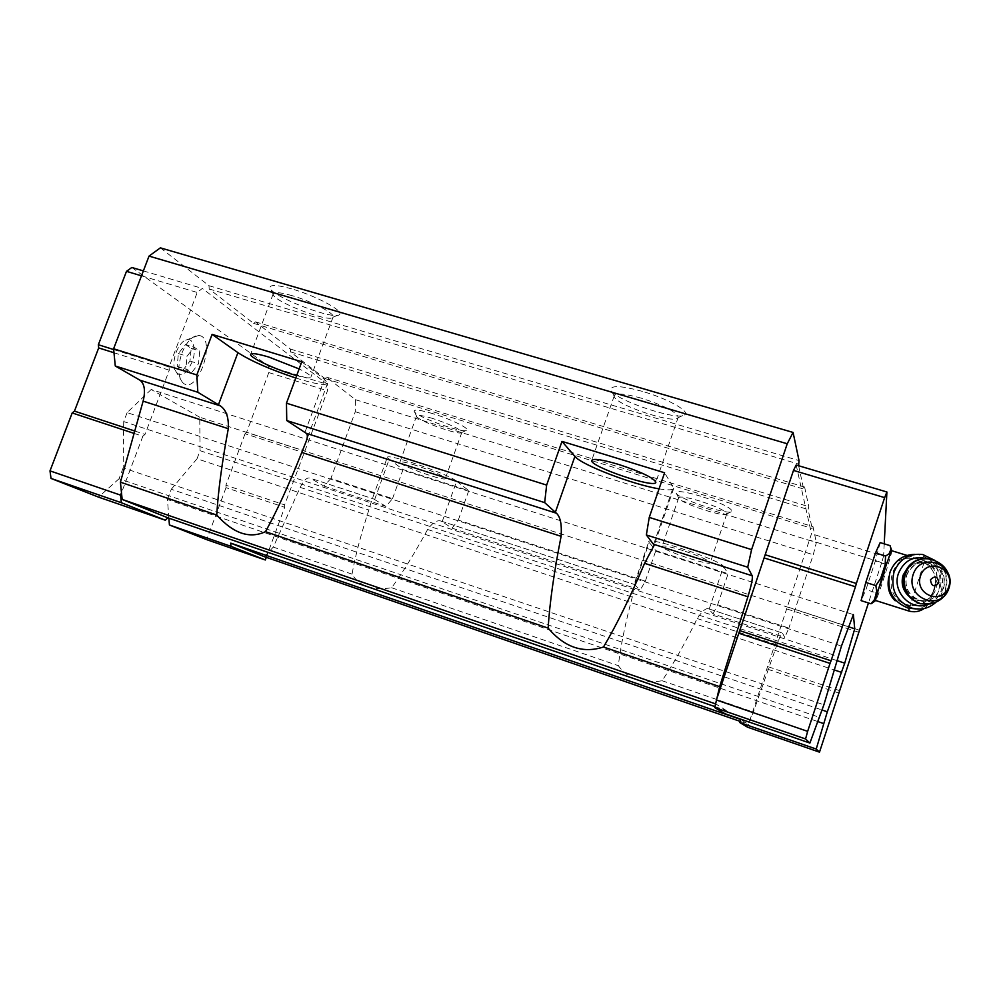 <?xml version="1.0" encoding="UTF-8"?>
<svg xmlns="http://www.w3.org/2000/svg" width="1000" height="1000" viewBox="0 0 1000 1000"><rect width="100%" height="100%" fill="white"/><g stroke="black" fill="none" stroke-linecap="round" stroke-linejoin="round"><path stroke-width="0.75" stroke-dasharray="5 3.75" d="M185.45 344.513L191.213 348.35L189.988 361.05L183.025 370.075L177.175 366.413L178.388 353.562L185.45 344.513L194.088 347.188L199.788 351L198.525 363.725L191.588 372.762L185.812 369.125L187.05 356.262L194.088 347.188M176.225 352.163C178.325 346.812 180.963 343.013 184.163 340.75C192.3 335.062 197.237 348.088 192.362 361.55C185.2 376.325 179.2 378.725 174.35 368.775C173.4 363.825 174.025 358.288 176.225 352.163M916.775 558.225L912.013 558.462L924.013 562.725C928.725 565.138 932.138 568.862 934.25 573.913L935.188 577.537C935.675 586.337 933.288 593.725 927.987 599.7L925.15 601.925L910.1 605.45L903.737 604.688L907.613 604.775C880.113 598.538 889.425 551.675 916.775 558.225C925.238 560.188 931.062 565.413 934.25 573.913M891.812 550.75L891.812 550.962C891.8 554.5 877.225 599.525 875.763 600.55M912.013 558.462C900.175 557.025 892.463 563.088 888.888 576.625M295.775 378.013C315.125 384.062 325.725 385.8 327.562 383.25L324.462 379.312L301.775 361.8M659.075 488.837C668.275 490.375 673.175 490.15 673.787 488.162L664.6 472.775M160.362 247.85L209.013 285.712L209.175 288.988L253.65 323.387L255.45 321.85L290.413 349.062L290.45 351.85L324.963 378.537L326.438 377.1L355.475 399.688L355.275 411.725L330.9 478.488L392.537 498.625L385.913 506.425L373.725 499L371.6 500.763L368.812 510.062C360.838 534.85 355.238 556.213 352.038 574.15C359.062 586.175 372.262 590.712 391.65 587.762C402.8 572.413 414.8 552.987 427.612 529.487C432.7 522.562 437.2 519.763 441.138 521.1L452.038 528.15L640.275 590L634.275 584.438L632.275 597.087C625.262 623.587 620.612 646.45 618.312 665.675C628.2 679.175 642.8 684.2 662.1 680.725C673.175 664.35 684.875 643.625 697.2 618.538C702.113 611.112 705.913 607.863 708.612 608.8L713.025 613.9L784.775 637.475L782.412 633.013C781.688 632.712 779.85 636.663 776.912 644.875L753.363 712.087L748.112 724.137L740.6 719.438M452.038 528.15L458.288 520.087L645.337 581.188L640.275 590M713.025 613.9L717.625 604.8L788.875 628.075L784.775 637.475M352.038 574.15L273.275 547.087L300.175 487.388C303.712 480.163 307.05 477.088 310.188 478.162L373.75 499.012L310.188 478.162M708.612 608.8L782.412 633.013L708.612 608.8M391.65 587.762L618.312 665.675M273.275 547.087L264.45 556.7M134.088 433.4L142.838 436.287L145 434.4L169.275 370.2L169.037 367L197.225 292.462L202.325 288.438L327.512 384.375L327.5 390.775L284.625 504.888L284.675 507.312L266.288 557.337M142.838 436.287L121.487 492.738M330.9 478.488L323.913 486.062L310.225 478.175M355.475 399.688L816.363 542.55L813.275 554.75L788.875 628.075M355.275 411.725L813.275 554.75M458.288 520.087L468.775 490.637L403.025 469.562L387.225 457.6L371.6 500.763M392.537 498.625L403.025 469.562M717.625 604.8L728.112 573.737L655.837 550.575L648.713 541.85L634.087 584.412M645.337 581.188L655.837 550.575M323.913 486.062L385.913 506.425M662.1 680.725L753.363 712.087M740.15 721.375L748.112 724.137M168.888 518.162L167.45 499.487L818.1 721.675M167.45 499.487L171.275 489.275L822.15 710.037M171.275 489.275L197.025 458.775L834.1 669.9M197.025 458.775L200.05 450.688L836.825 660.562M200.05 450.688L199.75 417.238L848.725 626.862M199.75 417.238L151.188 389.487L853.375 614.6M151.188 389.487L127.125 412.625L841.45 646.05M127.125 412.625L123.725 421.575L838.037 656.438M123.725 421.575L123.175 467.863L823.875 704.8M123.175 467.863L119.038 478.762L819.725 717.425M714.95 706.612L726.363 710.55L724.925 713.688M119.038 478.762L98.5 497.113M726.363 710.55L715.837 703.975L717.312 697.262M642.375 391.375C621.838 385.788 611.312 385.175 610.8 389.5C611.425 399.162 680.45 422.362 685.075 414.412C689.262 410.725 666.388 398.225 642.375 391.375M291.737 288.888C277.312 284.875 270.062 284.462 269.988 287.638C270.413 296.238 335.688 321.262 339.6 314.413C344.2 311.062 315.675 295.675 291.737 288.888M209.013 285.712L799.025 460.6M209.175 288.988L798.238 463.975M798.625 465.737L803.65 489.05L804.613 487.038L808.775 506.662L808.075 509.513L812.163 528.462L812.987 526.638L816.363 542.55M253.65 323.387L803.65 489.05M255.45 321.85L804.613 487.038M290.413 349.062L808.775 506.662M290.45 351.85L808.075 509.513M324.963 378.537L812.163 528.462M326.438 377.1L812.987 526.638M432.925 413.688C420.725 410.075 414.462 409.225 414.15 411.125C414.1 416.1 464.825 434.387 466.863 430.138C469.4 428.263 450.3 418.938 432.925 413.688M700.938 496.25C685.037 491.6 676.75 490.45 676.062 492.8C676.087 498.2 729.788 516.038 732.087 511.375C731.5 507.975 721.112 502.938 700.938 496.25M796.175 465.012L811.488 533.775L747.575 727.212M131.825 267.475L268.637 366.213L268.8 372.575L327.5 390.775M268.637 366.213L327.512 384.375M268.8 372.575L246.612 432.262L305.287 451.213M246.612 432.262L245.05 433.762L303.788 452.762M245.05 433.762L225.912 485.225L284.625 504.888M225.912 485.225L226.025 487.65L284.675 507.312M226.025 487.65L206.7 539.65M134.75 431.012L145 434.4M113.987 352.75L169.275 370.2M113.675 349.562L169.037 367M141.488 275.825L197.225 292.462M143.363 270.9L202.325 288.438M181.975 352.962C186.737 341.55 192.275 335.725 198.612 335.462C218.175 336.788 196.663 398.45 182.3 382.137C177.75 375.688 177.65 365.962 181.975 352.962M884.225 543.85L883.6 556.038L811.488 533.775M883.6 556.038L881.725 562.537L809.875 540.262M881.725 562.537L868.45 602.975M859.513 630.212L787.638 607M858.75 632.225L786.762 608.938M839.575 690.638L767.575 666.538M838.875 693.075L766.975 668.975M880.163 542.6L875.337 561.062L865.962 589.6L861.087 600.638M709.125 609.275L723.575 566.525C721.312 560.225 647.125 535.837 648.713 541.85M700.025 501.075C687.15 497.262 680.05 496.163 678.7 497.75L678.7 498.013C678.662 502.55 724.887 517.925 726.737 513.962L726.838 513.725C725.387 510.7 716.438 506.475 700.025 501.075M683.125 550.6C670.263 546.638 663.238 545.237 662.025 546.413C660.375 549.612 710.588 566.538 710.263 562.638C708.612 560.125 699.575 556.112 683.125 550.6M723.575 566.525L728.112 573.737M442.163 521.725L456.625 481.25C447.938 473.65 385.875 452.525 387.225 457.6M432.675 418.462C422.825 415.513 417.463 414.688 416.575 415.962L416.575 416.188C416.463 420.363 460.138 436.1 461.788 432.488L461.875 432.3C459.787 428.9 450.05 424.288 432.675 418.462M415.788 465.363C405.95 462.3 400.637 461.238 399.875 462.2C398.325 465.1 445.675 482.075 445.35 478.5C443.05 475.637 433.2 471.262 415.788 465.363M456.625 481.25L468.775 490.637M291.825 295.575C280.45 292.362 274.237 291.788 273.188 293.863L273.188 294.375C273.412 301.588 329.7 323.137 332.9 317.3L333.125 316.875C334.925 313.438 311.25 301.112 291.825 295.575M296.663 375.6C305.487 378 310.238 378.5 310.9 377.113C310.963 375.588 307.05 372.863 299.137 368.938M641.35 398.175C625.075 393.675 616.05 392.875 614.275 395.775L614.275 396.413C614.7 404.538 674.225 424.55 677.962 417.788L678.225 417.238C676.312 411.863 664.013 405.5 641.35 398.175M889 553.9L891.062 549.087M890.062 545.638L890.888 551.337L888.575 559.837L885.075 564.075L884.712 572.45L880.387 585.638L875.688 592.675L865.962 589.6M890.888 551.337L888.575 559.837M884.712 572.45L880.387 585.638M875.688 592.675L876.612 596.312L874.513 601.35M876.612 596.312L874.463 601.438M874.488 599.637L876.75 591.263M880.7 578.337L885.175 564.7M885.075 564.075L875.337 561.062M935.188 577.537C936.475 586.287 934.075 593.688 927.987 599.7M925.15 601.925C919.712 605.4 913.863 606.337 907.613 604.775M907.425 567.95C911.888 563.587 917.15 561.925 923.188 562.962C946.625 566.788 938.812 606.838 915.925 599.95L908.112 595.538M926.663 558.6C947.113 564.325 947.987 598 927.8 604.35M934.825 560.375C947.3 574.188 947.638 588.188 935.85 602.362M914.737 554.362L918.575 554.775C929.963 557.562 937.038 564.938 939.788 576.912C940.962 595.1 933.062 605.775 916.087 608.938M189.988 361.05L198.525 363.725M191.213 348.35L199.788 351M183.025 370.075L191.588 372.762M177.175 366.413L185.812 369.125M178.388 353.562L187.05 356.262M936.213 582.062L930.337 600.175L936.213 582.062M924.013 562.725L908.6 610.95M909.3 608.112L910.1 605.45M304.938 432.388L324.462 379.312M653.812 543.8L673.388 486.737M300.175 487.388L368.812 510.062M441.163 521.112L634.275 584.438L441.138 521.1M427.612 529.487L632.275 597.087M697.2 618.538L776.912 644.875M634.637 584.85L649.1 542.737M374.625 499.575L389.062 459.675M924.175 558.6L929.4 558.95C952.138 562.212 953.012 600.138 930.4 603.95M919.325 559.375L928.875 558.975C952.45 562.375 952.025 602.038 928.35 604.212M905.725 574.5C913.713 549.562 951.225 563.75 942.975 588.475C935.163 613.413 897.425 599.388 905.725 574.5M906.587 575.1C910.425 565.763 917.163 561.663 926.787 562.812C950.337 566.663 942.5 606.925 919.488 600C908.363 595.588 904.062 587.288 906.587 575.1M906.95 555.4L924.788 560.887C932.188 563.425 937.038 571.75 936.938 575.212C937.288 578.125 936.538 581.925 934.712 586.6C931.762 598.5 928.263 605.8 924.188 608.513M327.562 383.25L306.288 441.087M673.787 488.162L654.225 545.212M726.737 513.962L732.087 511.375M678.7 498.013L676.062 492.8M678.7 497.75L662.025 546.413M726.838 513.725L710.263 562.638M461.788 432.488L466.863 430.138M416.575 416.188L414.15 411.125M416.575 415.962L399.875 462.2M461.875 432.3L445.35 478.5M332.9 317.3L339.6 314.413M273.188 294.375L269.988 287.638M273.188 293.863L250.662 354.237M333.125 316.875L310.9 377.113M677.962 417.788L685.075 414.412M614.275 396.413L610.8 389.5M614.275 395.775L591.775 460.238M678.225 417.238L655.85 482.238M890.863 547.888L890.35 546.312M923.188 562.962L926.787 562.812C919 560.662 912.312 564.75 906.737 575.05C904.262 587.362 908.512 595.688 919.488 600L915.925 599.95M922.775 554.538L918.575 554.775M198.612 335.462L184.163 340.75M182.3 382.137L174.35 368.775"/><path stroke-width="1.5" d="M875.763 600.55L875.612 600.5C874.925 598.688 892.025 546.2 891.812 550.75L906.95 555.4M888.888 576.625C886.775 586.613 888.875 594.675 895.2 600.8M649.25 517.4L646.35 534.963L654.212 545.2L644.587 563.325C630.087 597.513 616.388 625.4 603.488 647C583.062 653.688 564.612 647.4 548.138 628.112C549.688 602.9 554.012 572.312 561.1 536.325C561.938 524.475 560.375 516.775 556.388 513.212L544.675 502.612L286.75 420.55L286.462 403.188L546.638 485.087L561.987 441.388L664.6 472.775L649.25 517.4L751.587 549.612L787.237 443.762L793.075 432.438L799.025 460.6L798.625 465.737M544.675 502.612L546.638 485.087M286.75 420.55L306.288 433.325C307.7 434.613 307.688 437.25 306.238 441.238L301.762 452.45C288.962 484.75 276.875 511.163 265.487 531.675C249.625 539.075 233.375 533.538 216.75 515.05C218.15 491.362 222 462.575 228.287 428.688C228.888 417.5 226.225 409.888 220.312 405.863L197.838 392.262L196.825 374.963L212.1 334.375L301.775 361.8L286.462 403.188M218.438 404.762L237.925 352.663C251.1 361.112 270.375 369.562 295.775 378.013M646.35 534.963L747.7 567.212L751.587 549.612M555.325 512.35L574.9 456.413C581.275 464.837 632.95 484.675 659.075 488.837M603.488 647L719.65 686.637L747.9 596.75C751.388 585.325 752.825 578.337 752.212 575.775L747.7 567.212M265.487 531.675L548.138 628.112M793.075 432.438L160.362 247.85L149.025 256.1L113.6 348.775L115.275 365.988L139.925 380.175C144.562 383.775 145.625 390.763 143.125 401.138L228.287 428.688M714.95 706.612L167.838 517.8L122.15 499.412L120.425 482.175L143.125 401.138M266.288 557.337L265.325 559.987L206.7 539.65L169.412 524.987L230.9 546.3L230.763 543.138L264.45 556.7L740.15 721.375M230.763 543.138L740.6 719.438L739.862 722.6L816.225 749.05L827.312 711.787L844.725 663.162L854.725 628.8L853.375 614.6L841.45 646.05L823.875 704.8L809.887 743.062L724.925 713.688L714.725 707.6L719.65 686.637M818.1 721.675L823.462 723.5M169.412 524.987L168.888 518.162M822.15 710.037L827.312 711.787M834.1 669.9L841.688 672.412M836.825 660.562L844.725 663.162M848.725 626.862L854.725 628.8M167.838 517.8L165.338 520.212L121.337 502.713L120.575 495.138L121.487 492.738M121.337 502.713L51.013 478.425L98.5 497.113L165.338 520.212M122.15 499.412L715.55 703.875M120.425 482.175L216.75 515.05M115.275 365.988L197.838 392.262M113.6 348.775L196.825 374.963M149.025 256.1L787.237 443.762M717.312 697.262L793.487 470.412L796.175 465.012L886.9 491.987L884.225 543.85M265.325 559.987L230.9 546.3M51.013 478.425L50 470.875L120.575 495.138M50 470.875L72.2 412.95L134.088 433.4M72.2 412.95L74.463 411.125L134.75 431.012M74.463 411.125L98.688 347.925L113.987 352.75M98.688 347.925L98.35 344.738L113.675 349.562M98.35 344.738L126.487 271.35L141.488 275.825M126.487 271.35L131.825 267.475L143.363 270.9M868.45 602.975L819.488 752.15L747.575 727.212L739.862 722.6M819.488 752.15L816.225 749.05M809.887 743.062L805.562 738.962L714.725 707.6M805.562 738.962L807.65 731.363L716.4 699.987M807.65 731.363L830.037 663.4L738.812 633.25M830.037 663.4L831.062 660.775L740.013 630.725M831.062 660.775L855.45 586.75L764.425 558.025M855.45 586.75L856.363 583.475L765.175 554.75M856.363 583.475L884.638 497.625L793.487 470.412M884.638 497.625L886.9 491.987M874.513 601.35L870.987 603.775L861.087 600.638L865.788 582.45L875.487 552.95L880.163 542.6L890.062 545.638L891.062 549.087L889 553.9L885.55 556.062L875.487 552.95M299.137 368.938L268.925 357.1C257.575 353.725 251.462 352.812 250.6 354.4C249.125 357.438 277.775 370.538 296.663 375.6M237.925 352.663L212.1 334.375M618.375 464.35C602.125 459.575 593.225 458.275 591.7 460.462C589.263 466.413 655.9 489.062 655.85 482.238C653.587 477.812 641.1 471.838 618.375 464.35M574.9 456.413L561.987 441.388M870.987 603.775L874.488 599.637L876.75 591.263L875.85 585.612L880.7 578.337L885.175 564.7L885.55 556.062M875.85 585.612L865.788 582.45M930.475 579.788C935.062 575.262 937.837 576.312 938.812 582.913C934.225 587.45 931.45 586.4 930.475 579.788M920.45 576.025C926.5 557.025 955.075 567.825 948.8 586.663C942.837 605.662 914.137 594.963 920.45 576.025M908.112 595.538C902.613 589.763 900.938 582.975 903.1 575.188L907.425 567.95M927.8 604.35C910.8 611.55 891.7 591.5 898.45 573.45C904.038 560.513 913.438 555.562 926.663 558.6M935.85 602.362C928.938 608.413 921.062 610.35 912.225 608.188C896.375 601.7 890.275 589.75 893.938 572.337C899.412 558.975 909.025 553.05 922.775 554.538L934.825 560.375M916.087 608.938L908.088 608.075C892.337 601.638 886.275 589.763 889.912 572.45C894.463 560.75 902.738 554.725 914.737 554.362M908.6 610.95L909.3 608.112M644.587 563.325L747.9 596.75M301.762 452.45L561.1 536.325M654.237 544.475L752.212 575.775M306.288 433.325L556.388 513.212M139.925 380.175L220.312 405.863M913.1 574.65C920.775 550.6 956.938 564.288 948.988 588.125C941.462 612.188 905.1 598.65 913.1 574.65M905.2 573.763C909.8 562.562 917.862 557.625 929.4 558.95C943.888 562.625 950.625 571.587 949.638 585.825C945.2 599.462 935.525 605.425 920.612 603.713C907.3 598.362 902.163 588.375 905.2 573.763M930.4 603.95L920.1 603.7C906.8 598.35 901.663 588.375 904.7 573.775C908.238 564.5 914.725 559.438 924.175 558.6M928.35 604.212L920.1 603.7C906.675 598.387 901.488 588.425 904.525 573.837C907.163 566.45 912.1 561.625 919.325 559.375M924.188 608.513C919.4 611.75 914.175 612.55 908.538 610.925L875.612 600.5M891.762 550.625L890.863 547.888M875.612 600.538L871.875 603.3M912.225 608.188L908.088 608.075"/></g></svg>

